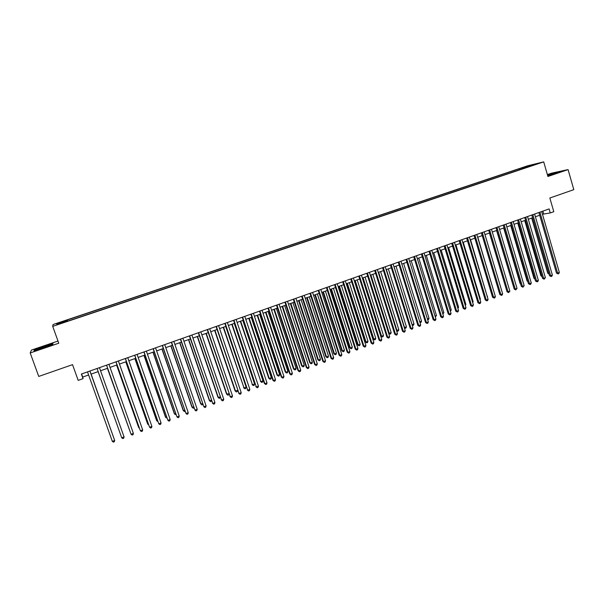 <?xml version="1.0" encoding="UTF-8"?>
<svg xmlns="http://www.w3.org/2000/svg" width="604" height="604" viewBox="0 0 604 604"><rect width="100%" height="100%" fill="white"/><g stroke="black" fill="none" stroke-linecap="round" stroke-linejoin="round"><path stroke-width="0.91" d="M60.619 323.593L63.556 322.4L60.619 323.593M57.999 341.049L31.438 350.086L30.2 352.962L38.747 376.435L72.54 364.642L78.188 380.377L83.042 378.655L82.71 377.07L88.607 374.986M527.904 165.715L53.076 324.522L52.714 326.356L543.706 161.88L527.904 165.715M543.706 161.88L547.911 176.481L568.085 169.603L551.633 173.152L547.367 174.601M568.085 169.603L573.8 189.656L549.844 198.021L553.793 211.702L550.267 212.948L549.104 208.924L81.389 374.042L83.042 378.655M534.978 164.447L538.783 163.329L535.038 164.666M67.535 321.207L528.281 166.893M67.429 320.913L56.731 324.491L56.821 323.767L67.301 319.939L519.093 168.81L536.125 163.978L528.341 166.583M30.2 352.962L58.784 343.223L52.714 326.356M542.467 214.261L550.267 212.948M91.015 374.133L98.165 371.603M100.551 370.758L107.64 368.244M110.034 367.398L117.055 364.914M119.464 364.061L126.417 361.592M128.841 360.739L135.726 358.3M138.157 357.44L144.983 355.024M147.421 354.155L154.179 351.77M156.625 350.901L163.322 348.531M165.783 347.655L172.412 345.307M174.881 344.431L181.449 342.106M183.926 341.23L190.434 338.927M192.918 338.044L199.365 335.764M201.864 334.88L208.244 332.623M210.751 331.732L217.07 329.497M219.584 328.606L225.843 326.387M228.372 325.488L234.571 323.299M237.108 322.4L243.253 320.226M245.798 319.32L251.876 317.168M254.427 316.262L260.452 314.133M263.012 313.227L268.984 311.113M271.551 310.199L277.462 308.108M280.045 307.194L285.896 305.118M288.478 304.205L294.284 302.151M296.874 301.23L302.619 299.199M305.216 298.278L310.909 296.262M313.521 295.341L319.154 293.34M321.773 292.419L327.353 290.441M329.973 289.512L335.507 287.549M338.134 286.621L343.616 284.68M346.251 283.744L351.679 281.826M354.322 280.89L359.697 278.988M362.347 278.051L367.67 276.164M370.327 275.22L375.597 273.355M378.263 272.412L383.487 270.562M386.16 269.618L391.332 267.783M394.004 266.84L399.131 265.02M401.811 264.069L406.892 262.272M409.58 261.321L414.608 259.539M417.304 258.587L422.279 256.821M424.982 255.869L429.92 254.118M432.623 253.159L437.507 251.43M440.225 250.471L445.065 248.757M447.783 247.791L452.57 246.1M455.295 245.133L460.044 243.45M462.777 242.483L467.481 240.815M470.214 239.848L474.872 238.203M477.613 237.229L482.226 235.598M501.773 290.894L484.982 234.616L489.542 233.008M492.29 232.034L496.813 230.426M499.568 229.452L504.053 227.867M506.816 226.885L511.256 225.315M514.019 224.333L518.421 222.778M521.184 221.796L525.54 220.256M528.319 219.275L532.63 217.742M535.408 216.761L539.682 215.251M542.883 211.121L543.668 213.839M81.6 373.967L82.71 377.07M522.596 168.795L521.969 168.116M519.402 169.867L519.093 168.81M67.731 321.139L67.301 319.939M67.338 320.241L67.663 321.169M529.633 166.153L529.663 165.549M56.821 323.767L57.659 324.182M547.73 175.847L559.9 171.657L547.488 175.009M33.952 350.803L43.337 347.987L52.888 344.356L53.001 343.585L34.285 349.958L33.952 350.803M34.473 350.479L34.285 349.958M538.896 212.532L556.48 273.091L557.598 273.076L539.916 212.17M559.334 272.419L558.775 273.65L558.081 273.906L557.598 273.076L559.334 272.419L541.682 211.543M558.081 273.906L556.48 273.091M531.663 218.089L547.73 273.189L548.787 273.182M549.028 273.997L547.73 273.189M553.03 174.224L556.058 172.97L547.586 175.356M547.534 175.183L558.926 172.065M547.715 175.809L548.991 175.462M49.06 345.714L38.211 348.976C37.055 349.512 36.972 349.678 37.961 349.482L49.06 345.714M34.398 350.675L34.639 350.048L43.835 346.568L52.775 343.88L52.691 344.431M531.837 215.024L549.527 275.718L550.629 275.711L532.849 214.662M552.373 275.054L551.822 276.277L551.12 276.541L550.629 275.711L552.373 275.054L534.615 214.035M551.12 276.541L549.527 275.718M524.748 217.523L542.535 278.361L543.63 278.361L525.744 217.176M545.382 277.697L544.129 279.191L543.63 278.361L545.382 277.697L527.519 216.542M544.129 279.191L542.535 278.361M517.613 220.045L535.506 281.011L536.586 281.019L518.594 219.697M538.353 280.354L537.802 281.585L537.092 281.849L536.586 281.019L538.353 280.354L520.384 219.063M537.092 281.849L535.506 281.011M510.448 222.574L528.447 283.684L529.512 283.691L511.414 222.227M531.278 283.027L530.735 284.257L530.025 284.522L529.512 283.691L531.278 283.027L513.211 221.593M530.025 284.522L528.447 283.684M524.717 220.543L540.882 275.771L541.78 275.764M542.014 276.579L540.882 275.771M517.741 223.019L533.989 278.368L534.729 278.368M534.933 279.04L533.989 278.368M510.727 225.503L527.066 280.973L527.647 280.973M527.805 281.509L527.066 280.973M503.676 228.002L520.104 283.593L520.527 283.601M520.64 283.978L520.104 283.593M503.238 225.118L521.343 286.364L522.392 286.379L504.197 224.779M524.174 285.707L522.921 287.21L522.392 286.379L524.174 285.707L506.001 224.137M522.921 287.21L521.343 286.364M496.586 230.509L513.37 286.228M495.997 227.67L514.208 289.059L515.242 289.082L496.941 227.338M517.039 288.41L515.778 289.912L515.242 289.082L517.039 288.41L498.753 226.696M515.778 289.912L514.208 289.059M489.459 233.031L506.175 288.878M488.719 230.245L507.035 291.77L508.055 291.8L489.64 229.92M509.859 291.12L508.598 292.63L508.055 291.8L509.859 291.12L491.467 229.271M508.598 292.63L507.035 291.77M481.396 232.827L499.818 294.495L500.829 294.533L482.309 232.51M502.641 293.846L502.105 295.084L501.38 295.356L500.829 294.533L502.641 293.846L484.144 231.861M501.38 295.356L499.818 294.495M494.502 293.635L477.779 237.168M474.042 235.424L492.57 297.236L493.566 297.274L474.933 235.107M495.386 296.587L494.85 297.825L494.125 298.104L493.566 297.274L495.386 296.587L476.783 234.458M494.125 298.104L492.57 297.236M487.201 296.383L470.539 239.735M487.526 296.262L487.315 296.76M466.643 238.036L485.284 299.984L486.265 300.037L467.519 237.727M488.092 299.342L487.564 300.588L486.832 300.86L486.265 300.037L488.092 299.342L469.376 237.07M486.832 300.86L485.284 299.984M479.863 299.146L480.346 298.972L463.26 242.31M480.346 298.972L480.037 299.705M459.206 240.664L477.953 302.755L478.919 302.808L460.067 240.354M480.761 302.113L480.233 303.359L479.501 303.638L478.919 302.808L480.761 302.113L461.932 239.697M479.501 303.638L477.953 302.755M472.487 301.924L473.128 301.69L455.945 244.899M473.128 301.69L472.713 302.672M451.724 243.299L470.591 305.533L471.543 305.601L452.577 243.004M473.393 304.899L472.864 306.145L472.132 306.424L471.543 305.601L473.393 304.899L454.45 242.34M472.132 306.424L470.591 305.533M465.072 304.718L465.873 304.424L448.591 247.504M465.873 304.424L465.352 305.647M444.212 245.956L463.185 308.334L464.121 308.402L445.042 245.662M465.978 307.7L465.457 308.946L464.718 309.225L464.121 308.402L465.978 307.7L446.93 244.998M464.718 309.225L463.185 308.334M457.621 307.527L458.579 307.172L441.192 250.124M458.579 307.172L457.9 308.455M436.654 248.621L455.741 311.143L456.662 311.219L437.47 248.335M458.534 310.516L458.013 311.762L457.266 312.041L456.662 311.219L458.534 310.516L439.365 247.663M457.266 312.041L455.741 311.143M450.123 310.35L451.248 309.928L433.763 252.759M451.248 309.928L450.41 311.279M429.051 251.309L448.259 313.974L449.165 314.057L429.859 251.022M451.045 313.348L450.531 314.593L449.776 314.88L449.165 314.057L451.045 313.348L431.762 250.35M449.776 314.88L448.259 313.974M442.589 313.189L443.872 312.706L426.288 255.401M443.872 312.706L442.875 314.118M421.418 254.005L440.731 316.813L441.622 316.904L422.204 253.725M443.51 316.194L443.004 317.44L442.249 317.727L441.622 316.904L443.51 316.194L424.121 253.046M442.249 317.727L440.731 316.813M435.016 316.043L436.466 315.499L418.776 258.067M436.466 315.499L435.303 316.979M413.732 256.715L433.166 319.675L434.042 319.773L414.503 256.443M435.945 319.055L435.439 320.301L434.676 320.588L434.042 319.773L435.945 319.055L416.435 255.764M434.676 320.588L433.166 319.675M427.398 318.912L429.021 318.308L411.218 260.739M429.021 318.308L428.523 319.531L427.67 319.803M406.009 259.441L425.563 322.544L426.424 322.649L406.764 259.176M428.334 321.924L427.828 323.178L427.066 323.465L426.424 322.649L428.334 321.924L408.704 258.489M427.066 323.465L425.563 322.544M419.742 321.796L421.532 321.124L403.631 263.427M421.532 321.124L421.041 322.355L419.991 322.604M420.293 322.634L419.818 322.038M398.247 262.181L417.915 325.435L418.761 325.548L398.987 261.925M420.678 324.816L420.18 326.069L419.418 326.364L418.761 325.548L420.678 324.816L400.935 261.23M419.418 326.364L417.915 325.435M394.08 266.809L412.117 324.673L414.004 323.963L395.998 266.13M412.034 324.658L412.766 325.473L412.222 325.269M414.004 323.963L413.521 325.194L412.766 325.473M390.441 264.937L410.229 328.334L411.06 328.455L391.158 264.68M412.985 327.73L412.494 328.984L411.717 329.271L411.06 328.455L412.985 327.73L393.121 263.993M411.717 329.271L410.229 328.334M386.394 269.535L404.537 327.527L406.432 326.809L388.319 268.848M404.265 327.489L405.193 328.327L404.393 327.919M406.432 326.809L405.956 328.04L405.193 328.327M382.589 267.708L402.498 331.256L403.313 331.385L383.291 267.459M405.254 330.652L404.763 331.906L403.985 332.2L403.313 331.385L405.254 330.652L385.261 266.764M403.985 332.2L402.498 331.256M378.67 272.268L396.919 330.396L398.829 329.678L380.603 271.581M396.451 330.32L397.583 331.196L396.526 330.577M398.829 329.678L398.353 330.909L397.583 331.196M374.699 270.494L394.729 334.193L395.522 334.329L375.386 270.252M397.47 333.589L396.987 334.85L396.209 335.144L395.522 334.329L397.47 333.589L377.364 269.55M396.209 335.144L394.729 334.193M370.901 275.016L389.263 333.28L391.181 332.562L372.849 274.329M388.591 333.166L389.935 334.08L388.614 333.249M391.181 332.562L390.705 333.793L389.935 334.08M366.764 273.295L386.915 337.145L387.692 337.289L367.428 273.061M389.656 336.541L389.172 337.802L388.387 338.097L387.692 337.289L389.656 336.541L369.422 272.359M388.387 338.097L386.915 337.145M362.453 278.014L380.807 336.05L381.562 336.179L383.487 335.454L365.05 277.093M363.095 277.787L381.562 336.179L382.249 336.979L380.807 336.05M383.487 335.454L383.019 336.692L382.249 336.979M358.784 276.111L379.055 340.112L379.818 340.263L359.433 275.885M381.788 339.516L381.313 340.777L380.52 341.071L379.818 340.263L381.788 339.516L361.434 275.175M380.52 341.071L379.055 340.112M354.616 280.784L373.083 338.957L373.816 339.101L375.756 338.368L357.206 279.871M355.243 280.566L373.816 339.101L374.518 339.901L373.083 338.957M375.756 338.368L375.288 339.607L374.518 339.901M350.758 278.942L371.158 343.095L371.898 343.253L351.392 278.723M373.884 342.506L373.408 343.767L372.615 344.069L371.898 343.253L373.884 342.506L353.408 278.014M372.615 344.069L371.158 343.095M342.695 281.796L363.215 346.1L363.94 346.258L343.306 281.577M365.933 345.511L365.465 346.772L364.665 347.073L363.94 346.258L365.933 345.511L345.329 280.86M364.665 347.073L363.215 346.1M334.578 284.658L355.228 349.112L355.937 349.286L335.175 284.446M357.938 348.531L357.477 349.791L356.67 350.094L355.937 349.286L357.938 348.531L337.213 283.729M356.67 350.094L355.228 349.112M346.741 283.578L365.314 341.879L366.032 342.03L367.987 341.298L349.323 282.657M347.345 283.359L366.032 342.03L366.741 342.83L365.314 341.879M367.987 341.298L367.519 342.536L366.741 342.83M338.821 286.379L357.508 344.824L358.21 344.975L360.173 344.242L341.396 285.466M339.41 286.168L358.21 344.975L358.927 345.775L357.508 344.824M360.173 344.242L359.712 345.48L358.927 345.775M330.856 289.203L349.656 347.776L350.343 347.942L352.313 347.202L333.423 288.289M331.422 288.999L350.343 347.942L351.067 348.742L349.656 347.776M352.313 347.202L351.86 348.44L351.067 348.742M326.417 287.542L347.194 352.147L347.889 352.328L326.998 287.338M349.905 351.566L349.437 352.834L348.636 353.136L347.889 352.328L349.905 351.566L329.044 286.613M348.636 353.136L347.194 352.147M322.846 292.034L341.766 350.75L342.43 350.924L344.416 350.177L325.413 291.128M323.404 291.838L342.43 350.924L343.17 351.717L341.766 350.75M344.416 350.177L343.963 351.422L343.17 351.717M318.217 290.433L339.116 355.197L339.795 355.386L318.776 290.237M341.819 354.616L341.358 355.884L340.55 356.194L339.795 355.386L341.819 354.616L320.83 289.512M340.55 356.194L339.116 355.197M314.797 294.888L333.831 353.74L334.48 353.921L336.473 353.166L317.349 293.982M315.333 294.699L334.48 353.921L335.228 354.714L333.831 353.74M336.473 353.166L336.02 354.412L335.228 354.714M309.965 293.348L331 358.27L331.656 358.459L310.501 293.159M333.695 357.689L333.234 358.957L332.427 359.267L331.656 358.459L333.695 357.689L312.578 292.427M332.427 359.267L331 358.27M306.704 297.757L325.85 356.745L326.477 356.934L328.485 356.179L309.248 296.851M307.217 297.568L326.477 356.934L327.24 357.727L325.85 356.745M328.485 356.179L328.04 357.425L327.24 357.727M301.668 296.277L322.83 361.351L323.472 361.554L302.189 296.096M325.518 360.777L325.065 362.053L324.25 362.362L323.472 361.554L325.518 360.777L304.273 295.356M324.25 362.362L322.83 361.351M298.557 300.633L317.825 359.765L318.436 359.961L320.452 359.199L301.102 299.735M299.055 300.46L318.436 359.961L319.206 360.754L317.825 359.765M320.452 359.199L320.014 360.452L319.206 360.754M293.325 299.222L314.616 364.454L315.243 364.665L293.823 299.048M317.304 363.887L316.851 365.156L316.028 365.473L315.243 364.665L317.304 363.887L295.922 298.308M316.028 365.473L314.616 364.454M290.373 303.533L309.754 362.8L310.35 363.004L312.381 362.241L292.91 302.634M290.856 303.367L310.35 363.004L311.136 363.797L309.754 362.8M312.381 362.241L311.943 363.495L311.136 363.797M284.937 302.181L306.356 367.572L306.96 367.791L285.413 302.015M309.037 367.006L308.591 368.281L307.768 368.599L306.96 367.791L309.037 367.006L287.519 301.268M307.768 368.599L306.356 367.572M282.144 306.447L301.645 365.858L302.226 366.069L304.257 365.299L284.673 305.556M282.604 306.288L302.226 366.069L303.019 366.862L301.645 365.858M304.257 365.299L303.827 366.553L303.019 366.862M276.496 305.163L298.051 370.713L298.64 370.939L276.957 304.997M300.724 370.146L300.286 371.422L299.456 371.739L298.64 370.939L300.724 370.146L279.071 304.25M299.456 371.739L298.051 370.713M273.869 309.384L293.484 368.931L294.05 369.15L296.096 368.38L276.39 308.485M274.307 309.225L294.05 369.15L294.85 369.935L293.484 368.931M296.096 368.38L295.673 369.625L294.85 369.935M268.01 308.161L289.701 373.868L290.267 374.103L268.448 308.002M292.366 373.31L291.928 374.586L291.098 374.903L290.267 374.103L292.366 373.31L270.577 307.247M291.098 374.903L289.701 373.868M265.549 312.328L285.284 372.019L285.828 372.245L287.889 371.468L268.055 311.438M265.971 312.177L285.828 372.245L286.643 373.03L285.284 372.019M287.889 371.468L287.466 372.721L286.643 373.03M259.471 311.173L281.305 377.039L281.849 377.281L259.894 311.022M283.963 376.488L283.533 377.764L282.687 378.081L281.849 377.281L283.963 376.488L262.038 310.267M282.687 378.081L281.305 377.039M257.176 315.288L277.04 375.122L277.561 375.356L279.629 374.578L259.682 314.405M257.583 315.152L277.561 375.356L278.391 376.149L277.04 375.122M279.629 374.578L279.214 375.831L278.391 376.149M250.887 314.201L272.857 380.226L273.386 380.482L251.287 314.065M275.507 379.682L275.084 380.958L274.231 381.283L273.386 380.482L275.507 379.682L253.446 313.302M274.231 381.283L272.857 380.226M248.765 318.27L268.742 378.247L269.248 378.489L271.332 377.704L251.256 317.387M249.142 318.134L269.248 378.489L270.086 379.274L268.742 378.247M271.332 377.704L270.917 378.965L270.086 379.274M242.257 317.251L264.363 383.434L264.869 383.699L242.634 317.115M267.006 382.891L266.583 384.174L265.73 384.499L264.869 383.699L267.006 382.891L244.801 316.353M265.73 384.499L264.363 383.434M240.301 321.268L260.89 381.637L262.989 380.852L242.785 320.384M240.664 321.139L260.89 381.637L261.743 382.423L260.407 381.388M262.989 380.852L262.574 382.106L261.743 382.423M233.574 320.316L256.307 386.938L233.929 320.188M258.452 386.122L258.036 387.406L257.183 387.73L256.307 386.938L258.452 386.122L236.111 319.418M257.183 387.73L255.824 386.666M231.785 324.28L252.487 384.808L254.594 384.008L234.269 323.404M232.132 324.159L252.487 384.808L253.348 385.586L252.019 384.544M254.594 384.008L254.186 385.269L253.348 385.586M224.839 323.397L247.693 390.192L225.179 323.276M249.852 389.376L249.444 390.66L248.584 390.984L247.693 390.192L249.852 389.376L227.368 322.506M248.584 390.984L247.232 389.912M223.231 327.315L244.031 387.987L246.153 387.194L225.7 326.439M223.548 327.202L244.031 387.987L244.907 388.772L243.586 387.723M246.153 387.194L245.752 388.455L244.907 388.772M216.058 326.5L239.033 393.461L216.368 326.387M241.207 392.645L240.8 393.929L239.931 394.253L239.033 393.461L241.207 392.645L218.58 325.609M239.931 394.253L238.588 393.174M214.624 330.358L235.107 390.916L237.651 390.395L237.266 391.649L236.413 391.973L235.107 390.916M214.918 330.252L235.53 391.188L236.413 391.973M207.225 329.618L230.32 396.752L207.512 329.512M232.502 395.93L232.102 397.213L231.234 397.545L230.32 396.752L232.502 395.93L209.731 328.735M231.234 397.545L229.898 396.458M205.964 333.431L226.576 394.125L228.954 393.672M206.243 333.325L226.983 394.412L227.882 395.19L226.576 394.125M229.029 393.906L228.735 394.865L227.882 395.19M198.338 332.751L221.562 400.067L198.603 332.661M223.752 399.236L223.359 400.527L222.483 400.852L221.562 400.067L223.752 399.236L200.838 331.868M222.483 400.852L221.155 399.757M197.259 336.511L217.999 397.356L220.203 396.964M197.516 336.42L218.384 397.651L219.297 398.429L217.999 397.356M220.362 397.424L219.297 398.429M189.399 335.907L212.744 403.396L189.648 335.824M214.956 402.558L214.563 403.849L213.68 404.182L212.744 403.396L214.956 402.558L191.891 335.031M213.68 404.182L212.366 403.079M188.501 339.614L209.377 400.603L211.408 400.278M188.735 339.524L209.739 400.905L210.66 401.683L209.377 400.603M211.642 400.965L210.66 401.683M180.407 339.086L203.88 406.749L180.634 339.003M206.107 405.903L205.715 407.194L204.832 407.534L203.88 406.749L206.107 405.903L182.891 338.21M179.698 342.732L200.702 403.872L202.559 403.615M179.909 342.657L201.049 404.182L201.978 404.959L202.876 404.537M171.362 342.279L194.964 410.116L171.566 342.204M197.198 409.27L196.821 410.561L195.93 410.901L194.964 410.116L197.198 409.27L173.839 341.403M170.841 345.865L191.974 407.156L193.657 406.968M171.03 345.798L192.298 407.474L193.242 408.251L194.005 407.964M162.272 345.488L186.002 413.506L162.446 345.428M188.244 412.653L187.874 413.951L186.976 414.291L186.002 413.506L188.244 412.653L164.733 344.62M161.932 349.021L183.201 410.456L184.703 410.335M162.099 348.961L183.503 410.788L184.462 411.558L185.05 411.339M153.122 348.719L176.98 416.911L153.273 348.667M179.237 416.058L178.867 417.356L177.969 417.696L176.98 416.911L179.237 416.058L155.568 347.851M152.971 352.192L174.375 413.778L175.704 413.732M153.122 352.14L174.662 414.125L176.051 414.737M143.911 351.966L167.904 420.339L144.046 351.921M170.177 419.486L169.815 420.777L168.901 421.124L167.904 420.339L170.177 419.486L146.357 351.105M143.963 355.386L165.504 417.122L166.644 417.145M144.084 355.341L165.76 417.477L166.991 418.149M134.654 355.235L158.776 423.789L134.76 355.197M161.064 422.928L160.702 424.227L159.788 424.567L158.776 423.789L161.064 422.928L137.085 354.374M134.896 358.595L156.572 420.482L157.531 420.573M135.002 358.557L156.814 420.845L157.886 421.584M125.338 358.527L149.596 427.262L125.421 358.497M151.898 426.394L151.544 427.692L150.623 428.04L149.596 427.262L151.898 426.394L127.761 357.666M125.783 361.826L147.595 423.865L148.365 424.023M125.858 361.796L147.814 424.234L148.667 424.884M115.968 361.834L140.362 430.75L116.028 361.811M142.672 429.874L142.325 431.18L141.396 431.528L140.362 430.75L142.672 429.874L118.384 360.981M116.61 365.073L138.565 427.27L139.147 427.496M116.663 365.05L138.761 427.647L139.358 428.093M106.546 365.163L131.068 434.261L106.576 365.148M133.393 433.385L133.054 434.684L132.125 435.039L131.068 434.261L133.393 433.385L108.947 364.31M129.988 431.324L107.414 368.327L129.875 430.992M124.062 436.911L123.729 438.21L122.793 438.564L121.721 437.794L97.07 368.508L121.721 437.794L124.062 436.911L99.449 367.662M120.566 434.578L98.112 371.619L120.543 434.51M89.898 371.037L114.677 440.459L112.321 441.35L87.505 371.883M89.913 371.03L114.677 440.459L114.345 441.758L113.401 442.12L112.321 441.35M113.507 437.16L91.113 374.103M113.552 437.281L91.098 374.103M49.453 345.526L49.777 345.148"/></g></svg>
